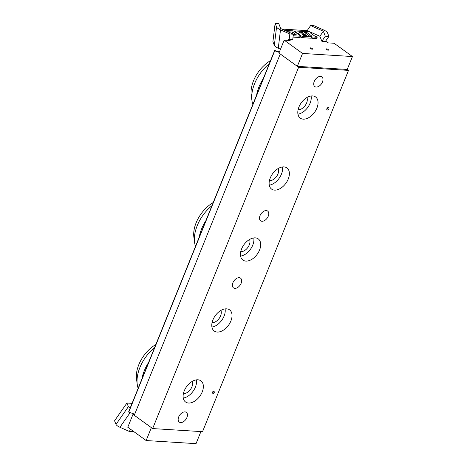 <?xml version="1.0" encoding="UTF-8"?>
<svg xmlns="http://www.w3.org/2000/svg" width="467" height="467" viewBox="0 0 467 467"><rect width="100%" height="100%" fill="white"/><g stroke="black" fill="none" stroke-linecap="round" stroke-linejoin="round"><path stroke-width="0.7" d="M326.754 109.371A1.454 0.911 125.9 0 0 328.085 107.533M328.4 107.492A1.454 0.911 -54.1 0 1 328.733 107.603A1.454 0.911 -54.1 0 1 328.616 109.313A1.454 0.911 -54.1 0 1 327.028 109.961A1.454 0.911 -54.1 0 1 326.999 108.478A1.454 0.911 -54.1 0 1 328.4 107.492M212.065 393.243A1.454 0.911 125.9 0 0 213.396 391.404M213.711 391.369A1.454 0.911 -54.1 0 1 214.038 391.48A1.454 0.911 -54.1 0 1 213.921 393.191A1.454 0.911 -54.1 0 1 212.333 393.833A1.454 0.911 -54.1 0 1 212.304 392.356A1.454 0.911 -54.1 0 1 213.711 391.369M261.975 221.265A6.007 3.754 -54.1 0 1 260.609 220.792A6.007 3.754 -54.1 0 1 261.088 213.728A6.007 3.754 -54.1 0 1 267.655 211.066A6.007 3.754 -54.1 0 1 267.778 217.178A6.007 3.754 -54.1 0 1 261.975 221.265M316.194 87.066A6.007 3.754 -54.1 0 1 314.828 86.599A6.007 3.754 -54.1 0 1 315.307 79.53A6.007 3.754 -54.1 0 1 321.874 76.868A6.007 3.754 -54.1 0 1 321.997 82.986A6.007 3.754 -54.1 0 1 316.194 87.066M202.538 431.677L152.645 428.572L134.274 415.274L280.247 53.979L298.617 67.277L348.51 70.383L202.538 431.677M269.272 185.142A13.076 8.178 125.9 0 0 282.436 166.958M269.424 180.671A7.992 4.997 125.9 0 0 269.587 180.682A7.992 4.997 125.9 0 0 276.569 176.421A7.992 4.997 125.9 0 0 278.239 168.499M283.942 166.894A13.076 8.178 -54.1 0 1 286.919 167.916A13.076 8.178 -54.1 0 1 285.874 183.303A13.076 8.178 -54.1 0 1 271.584 189.1A13.076 8.178 -54.1 0 1 271.309 175.785A13.076 8.178 -54.1 0 1 283.942 166.894M211.925 327.075A13.076 8.178 125.9 0 0 225.088 308.897M212.076 322.609A7.992 4.997 125.9 0 0 212.24 322.621A7.992 4.997 125.9 0 0 219.221 318.36A7.992 4.997 125.9 0 0 220.891 310.438M226.594 308.833A13.076 8.178 -54.1 0 1 229.571 309.854A13.076 8.178 -54.1 0 1 228.526 325.242A13.076 8.178 -54.1 0 1 214.236 331.039A13.076 8.178 -54.1 0 1 213.962 317.723A13.076 8.178 -54.1 0 1 226.594 308.833M297.946 114.17A13.076 8.178 125.9 0 0 311.11 95.992M298.098 109.704A7.992 4.997 125.9 0 0 298.261 109.716A7.992 4.997 125.9 0 0 305.243 105.454A7.992 4.997 125.9 0 0 306.912 97.527M312.616 95.928A13.076 8.178 -54.1 0 1 315.593 96.949A13.076 8.178 -54.1 0 1 314.548 112.337A13.076 8.178 -54.1 0 1 300.258 118.133A13.076 8.178 -54.1 0 1 299.983 104.818A13.076 8.178 -54.1 0 1 312.616 95.928M240.598 256.109A13.076 8.178 125.9 0 0 253.762 237.925M240.75 251.643A7.992 4.997 125.9 0 0 240.914 251.655A7.992 4.997 125.9 0 0 247.895 247.387A7.992 4.997 125.9 0 0 249.565 239.466M255.268 237.866A13.076 8.178 -54.1 0 1 258.245 238.888A13.076 8.178 -54.1 0 1 257.2 254.27A13.076 8.178 -54.1 0 1 242.91 260.072A13.076 8.178 -54.1 0 1 242.636 246.751A13.076 8.178 -54.1 0 1 255.268 237.866M183.251 398.047A13.076 8.178 125.9 0 0 196.414 379.864M183.403 393.576A7.992 4.997 125.9 0 0 183.566 393.593A7.992 4.997 125.9 0 0 190.554 389.326A7.992 4.997 125.9 0 0 192.217 381.405M197.92 379.799A13.076 8.178 -54.1 0 1 200.898 380.821A13.076 8.178 -54.1 0 1 199.853 396.209A13.076 8.178 -54.1 0 1 185.562 402.005A13.076 8.178 -54.1 0 1 185.288 388.69A13.076 8.178 -54.1 0 1 197.92 379.799M239.18 277.69A6.007 3.754 -54.1 0 1 240.546 278.163A6.007 3.754 -54.1 0 1 240.067 285.226A6.007 3.754 -54.1 0 1 233.5 287.894A6.007 3.754 -54.1 0 1 233.377 281.776A6.007 3.754 -54.1 0 1 239.18 277.69M184.961 411.888A6.007 3.754 -54.1 0 1 186.327 412.355A6.007 3.754 -54.1 0 1 185.848 419.424A6.007 3.754 -54.1 0 1 179.281 422.086A6.007 3.754 -54.1 0 1 179.159 415.969A6.007 3.754 -54.1 0 1 184.961 411.888M152.645 428.572L298.617 67.277M321.856 41.271L319.895 36.286L307.163 30.635L310.608 25.557L323.339 31.213L325.301 36.198L321.856 41.271L326.246 41.545L328.079 42.876L334.068 43.25L352.439 56.548L302.546 53.442L284.175 40.144L278.962 53.045L297.333 66.349L347.22 69.449L348.51 70.383M148.57 362.538A32.474 20.303 125.9 0 0 141.892 379.07M155.861 344.488A27.897 17.442 125.9 0 0 136.533 379.163L137.245 384.399A32.474 20.303 125.9 0 0 138.162 388.299M154.6 347.611A32.474 20.303 125.9 0 0 137.245 384.399M263.26 78.66A32.474 20.303 125.9 0 0 256.581 95.192M270.556 60.617A27.897 17.442 125.9 0 0 251.228 95.286L251.935 100.522A32.474 20.303 125.9 0 0 252.851 104.427M269.29 63.74A32.474 20.303 125.9 0 0 251.935 100.522M205.918 220.599A32.474 20.303 125.9 0 0 201.639 228.807A32.474 20.303 125.9 0 0 199.234 237.131M213.209 202.55A27.897 17.442 125.9 0 0 196.152 222.753A27.897 17.442 125.9 0 0 193.881 237.224L194.587 242.461A32.474 20.303 125.9 0 0 195.51 246.36M211.948 205.673A32.474 20.303 125.9 0 0 197.232 225.614A32.474 20.303 125.9 0 0 194.587 242.461M146.148 440.544L151.361 427.644L132.99 414.346L127.777 427.247L146.148 440.544L196.035 443.65L200.915 431.578M130.065 408.327L128.367 406.675L116.003 424.427C116.441 425.32 117.754 426.272 119.937 427.276L129.26 431.415L130.69 429.36M132.079 403.348L126.931 403.027L114.561 420.773L116.003 424.427M129.26 431.415L132.867 431.636L133.188 431.164M132.99 414.346L134.613 414.445M126.931 403.027L128.367 406.675M303.509 35.428L302.312 34.564L305.558 34.762L306.749 35.632L303.509 35.428M305.243 35.539L305.558 34.762M300.223 33.052L299.032 32.188L302.272 32.386L303.468 33.25L300.223 33.052M301.962 33.157L302.272 32.386M304.023 31.511L304.77 32.048A1.179 0.339 22 0 0 304.42 32.147A1.179 0.339 22 0 0 304.706 32.538L309.183 35.784A1.179 0.339 22 0 0 310.736 36.373L311.483 36.911L302.569 36.356A1.179 0.339 -158 0 1 301.011 35.766L298.769 34.144A1.179 0.339 -158 0 1 298.489 33.752A1.179 0.339 -158 0 1 298.833 33.653A1.179 0.339 -158 0 1 297.281 33.064L295.039 31.447A1.179 0.339 -158 0 1 294.759 31.05A1.179 0.339 -158 0 1 295.103 30.956L304.023 31.511M304.601 32.462L304.77 32.048L304.601 32.462M300.188 36.84L300.491 37.056A1.179 0.339 -158 0 0 302.044 37.646L310.964 38.201L311.483 36.911M284.631 30.302L292.675 30.804A1.179 0.339 -158 0 1 294.228 31.394L300.199 35.714A1.179 0.339 -158 0 1 300.485 36.105A1.179 0.339 -158 0 1 300.135 36.204L293.223 35.778M300.485 36.105L299.96 37.401A1.179 0.339 -158 0 1 299.616 37.494L293.043 37.086M293.393 34.552L296.241 34.727L292.511 32.03L288.46 31.774L288.898 32.2M292.891 33.974L291.992 33.32L292.511 32.03M293.725 34.57L293.422 34.354M291.992 33.32L291.332 33.28M309.697 31.861L310.491 32.439A1.179 0.339 22 0 0 310.146 32.538A1.179 0.339 22 0 0 310.427 32.929L314.857 36.134A1.179 0.339 22 0 0 316.416 36.724L317.163 37.267L312.295 36.963L311.553 36.42A1.185 0.339 22 0 0 311.898 36.321A1.185 0.339 22 0 0 311.612 35.93L307.134 32.69A1.179 0.339 22 0 0 305.581 32.1L304.834 31.558L309.697 31.861M310.327 32.848L310.491 32.439M312.295 36.963L311.775 38.253L316.638 38.557L317.163 37.267M311.384 36.84L311.553 36.42M311.775 38.253L311.133 37.786M305.243 32.929L305.581 32.1M304.665 31.978L304.834 31.558M281.829 29.059L307.163 30.635M289.19 39.24L292.716 39.461L293.439 34.214L289.832 33.992L289.19 39.24L288.326 39.187L287.847 40.372M284.175 40.144L290.165 40.518L288.326 39.187M310.246 48.451A1.454 0.42 -158 0 1 309.895 47.973A1.454 0.42 -158 0 1 311.401 48.13A1.454 0.42 -158 0 1 312.592 49.058A1.454 0.42 -158 0 1 311.664 49.093A1.454 0.42 -158 0 1 310.246 48.451M326.211 49.444A1.454 0.42 -158 0 1 325.861 48.965A1.454 0.42 -158 0 1 327.361 49.123A1.454 0.42 -158 0 1 328.552 50.051A1.454 0.42 -158 0 1 327.624 50.086A1.454 0.42 -158 0 1 326.211 49.444M310.608 25.557L314.215 25.784L323.538 29.923C325.721 30.927 327.034 31.879 327.472 32.772L328.914 36.42L325.376 41.493M328.914 36.42L325.301 36.198M276.569 26.998L274.339 45.381C274.783 46.274 276.09 47.225 278.274 48.229L280.504 29.847C278.32 28.843 277.013 27.897 276.569 26.998L275.133 23.35L278.746 23.572L280.708 28.557L293.439 34.214M280.509 49.222L278.274 48.229M289.832 33.992L280.504 29.847M274.339 45.381L272.903 41.732L275.133 23.35M302.546 53.442L297.333 66.349M352.439 56.548L347.22 69.449M319.895 36.286L323.339 31.213M128.705 411.713L274.666 50.442L274.719 50.815L279.225 52.397M274.719 50.815L128.746 412.116L134.706 414.206M274.666 50.442L279.383 52.006M128.694 411.736L128.746 412.116M119.937 427.276L130.153 412.606M302.044 37.646L302.569 36.356M300.491 37.056L301.011 35.766M298.606 34.558L298.769 34.144M297.111 33.478L297.281 33.064M294.875 31.861L295.039 31.447M299.616 37.494L300.135 36.204M311.279 36.765L311.612 35.93M306.632 33.933L307.134 32.69M298.261 34.313L298.489 33.752M294.531 31.61L294.759 31.05M274.672 50.43L128.694 411.725"/></g></svg>

